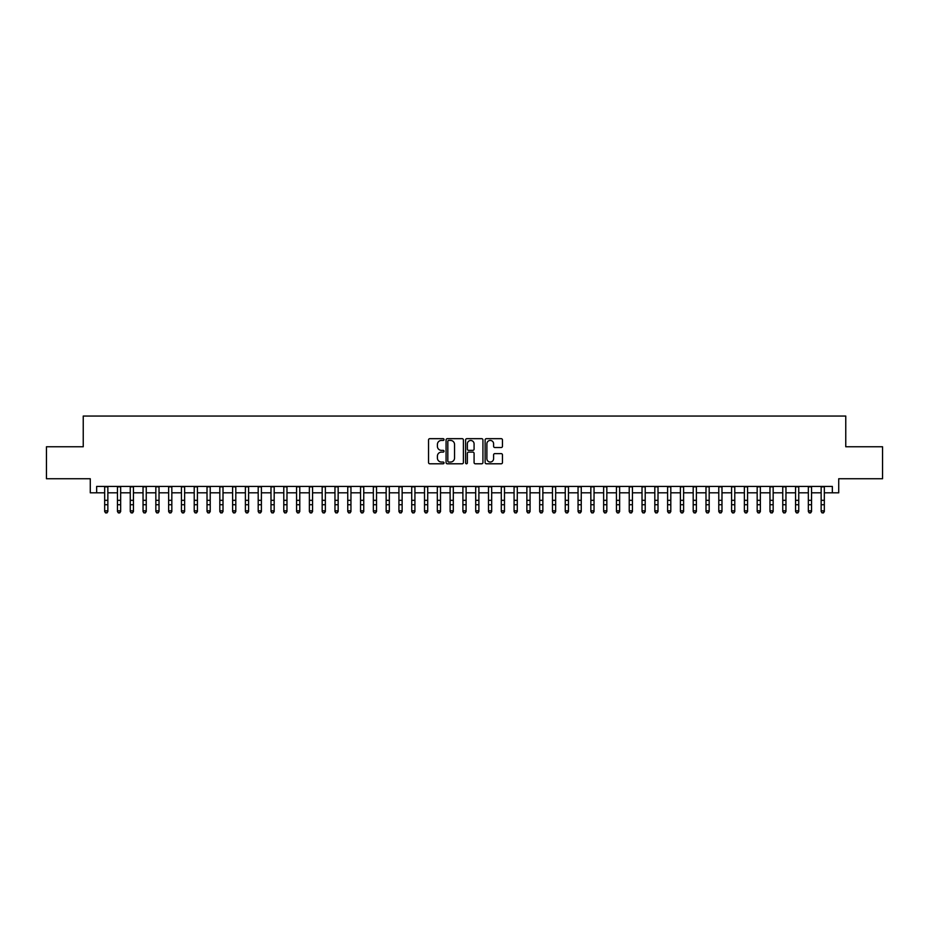 <?xml version="1.0" encoding="UTF-8"?>
<svg xmlns="http://www.w3.org/2000/svg" width="929" height="929" viewBox="0 0 929 929"><rect width="100%" height="100%" fill="white"/><g stroke="black" fill="none" stroke-linecap="round" stroke-linejoin="round"><path stroke-width="1.39" d="M444.027 439.556A0.883 0.883 0 0 0 443.156 438.674L429.802 438.674A1.254 1.254 0 0 0 428.548 439.94L428.548 462.537A1.254 1.254 0 0 0 429.802 463.792L443.156 463.792A0.883 0.883 0 0 0 444.027 462.921A0.883 0.883 0 0 0 443.156 462.038L441.426 462.038A4.018 4.018 0 0 1 437.408 458.02L437.408 456.139A4.018 4.018 0 0 1 441.426 452.121L443.156 452.121A0.883 0.883 0 0 0 444.027 451.239A0.883 0.883 0 0 0 443.156 450.356L441.426 450.356A4.018 4.018 0 0 1 437.408 446.338L437.408 444.457A4.018 4.018 0 0 1 441.426 440.439L443.156 440.439A0.883 0.883 0 0 0 444.027 439.556M501.207 447.534A1.254 1.254 0 0 0 502.461 446.28L502.461 439.94A1.254 1.254 0 0 0 501.207 438.674L486.378 438.674A1.254 1.254 0 0 0 485.124 439.94L485.124 462.537A1.254 1.254 0 0 0 486.378 463.792L501.207 463.792A1.254 1.254 0 0 0 502.461 462.537L502.461 454.873A1.254 1.254 0 0 0 501.207 453.619L494.855 453.619A1.254 1.254 0 0 0 493.601 454.873L493.601 458.682A3.356 3.356 0 0 1 490.245 462.038A3.356 3.356 0 0 1 486.889 458.682L486.889 443.795A3.356 3.356 0 0 1 490.245 440.439A3.356 3.356 0 0 1 493.601 443.795L493.601 446.28A1.254 1.254 0 0 0 494.855 447.534L501.207 447.534M96.662 492.823L96.662 486.424L832.338 486.424L832.338 492.823L838.724 492.823L838.724 478.749L882.55 478.749L882.55 446.756L845.762 446.756L845.762 416.053L83.238 416.053L83.238 446.756L46.45 446.756L46.45 478.749L90.276 478.749L90.276 492.823L104.663 492.823M463.397 439.94A1.254 1.254 0 0 0 462.143 438.674L447.325 438.674A1.254 1.254 0 0 0 446.071 439.94L446.071 462.537A1.254 1.254 0 0 0 447.325 463.792L462.143 463.792A1.254 1.254 0 0 0 463.397 462.537L463.397 439.94M466.857 438.674L481.675 438.674A1.254 1.254 0 0 1 482.929 439.94L482.929 462.537A1.254 1.254 0 0 1 481.675 463.792L475.334 463.792A1.254 1.254 0 0 1 474.08 462.537L474.08 453.375A1.254 1.254 0 0 0 472.815 452.121L468.611 452.121A1.254 1.254 0 0 0 467.357 453.375L467.357 462.921A0.883 0.883 0 0 1 466.474 463.792A0.883 0.883 0 0 1 465.603 462.921L465.603 439.94A1.254 1.254 0 0 1 466.857 438.674M107.857 492.823L117.46 492.823M120.654 492.823L130.257 492.823M133.451 492.823L143.043 492.823M146.248 492.823L155.84 492.823M159.033 492.823L168.637 492.823M171.83 492.823L181.434 492.823M184.627 492.823L194.219 492.823M197.424 492.823L207.016 492.823M210.221 492.823L219.813 492.823M223.006 492.823L232.61 492.823M235.803 492.823L245.395 492.823M248.6 492.823L258.192 492.823M261.397 492.823L270.989 492.823M274.183 492.823L283.786 492.823M286.98 492.823L296.572 492.823M299.777 492.823L309.369 492.823M312.574 492.823L322.166 492.823M325.359 492.823L334.963 492.823M338.156 492.823L347.748 492.823M350.953 492.823L360.545 492.823M363.75 492.823L373.342 492.823M376.535 492.823L386.139 492.823M389.332 492.823L398.924 492.823M402.129 492.823L411.721 492.823M414.926 492.823L424.518 492.823M427.712 492.823L437.315 492.823M440.509 492.823L450.112 492.823M453.306 492.823L462.897 492.823M466.103 492.823L475.694 492.823M478.888 492.823L488.491 492.823M491.685 492.823L501.288 492.823M504.482 492.823L514.074 492.823M517.279 492.823L526.871 492.823M530.076 492.823L539.668 492.823M542.861 492.823L552.465 492.823M555.658 492.823L565.25 492.823M568.455 492.823L578.047 492.823M581.252 492.823L590.844 492.823M594.037 492.823L603.641 492.823M606.834 492.823L616.426 492.823M619.631 492.823L629.223 492.823M632.428 492.823L642.02 492.823M645.214 492.823L654.817 492.823M658.011 492.823L667.603 492.823M670.808 492.823L680.4 492.823M683.605 492.823L693.197 492.823M696.39 492.823L705.994 492.823M709.187 492.823L718.779 492.823M721.984 492.823L731.576 492.823M734.781 492.823L744.373 492.823M747.566 492.823L757.17 492.823M760.363 492.823L769.967 492.823M773.16 492.823L782.752 492.823M785.957 492.823L795.549 492.823M798.743 492.823L808.346 492.823M811.54 492.823L821.143 492.823M824.337 492.823L832.338 492.823M448.707 440.439A0.883 0.883 0 0 0 447.824 441.31L447.824 461.156A0.883 0.883 0 0 0 448.707 462.038L450.53 462.038A4.018 4.018 0 0 0 454.548 458.02L454.548 444.457A4.018 4.018 0 0 0 450.53 440.439L448.707 440.439M474.08 443.853A3.356 3.356 0 0 0 470.713 440.497A3.356 3.356 0 0 0 467.357 443.853L467.357 449.102A1.254 1.254 0 0 0 468.611 450.356L472.815 450.356A1.254 1.254 0 0 0 474.08 449.102L474.08 443.853M107.857 486.424L107.857 511.542L106.905 512.947L105.627 512.669L106.905 512.947M104.663 486.424L104.663 510.834L107.857 510.834L106.905 512.669M105.627 512.947L104.663 511.542L105.627 512.669M120.654 486.424L120.654 511.542L119.702 512.947L118.413 512.669L119.702 512.947M117.46 486.424L117.46 510.834L120.654 510.834L119.702 512.669M118.413 512.947L117.46 511.542L118.413 512.669M133.451 486.424L133.451 511.542L132.487 512.947L131.21 512.669L132.487 512.947M130.257 486.424L130.257 510.834L133.451 510.834L132.487 512.669M131.21 512.947L130.257 511.542L131.21 512.669M146.248 486.424L146.248 511.542L145.284 512.947L144.007 512.669L145.284 512.947M143.043 486.424L143.043 510.834L146.248 510.834L145.284 512.669M144.007 512.947L143.043 511.542L144.007 512.669M159.033 486.424L159.033 511.542L158.081 512.947L156.804 512.669L158.081 512.947M155.84 486.424L155.84 510.834L159.033 510.834L158.081 512.669M156.804 512.947L155.84 511.542L156.804 512.669M171.83 486.424L171.83 511.542L170.878 512.947L169.589 512.669L170.878 512.947M168.637 486.424L168.637 510.834L171.83 510.834L170.878 512.669M169.589 512.947L168.637 511.542L169.589 512.669M184.627 486.424L184.627 511.542L183.663 512.947L182.386 512.669L183.663 512.947M181.434 486.424L181.434 510.834L184.627 510.834L183.663 512.669M182.386 512.947L181.434 511.542L182.386 512.669M197.424 486.424L197.424 511.542L196.46 512.947L195.183 512.669L196.46 512.947M194.219 486.424L194.219 510.834L197.424 510.834L196.46 512.669M195.183 512.947L194.219 511.542L195.183 512.669M210.221 486.424L210.221 511.542L209.257 512.947L207.98 512.669L209.257 512.947M207.016 486.424L207.016 510.834L210.221 510.834L209.257 512.669M207.98 512.947L207.016 511.542L207.98 512.669M223.006 486.424L223.006 511.542L222.054 512.947L220.765 512.669L222.054 512.947M219.813 486.424L219.813 510.834L223.006 510.834L222.054 512.669M220.765 512.947L219.813 511.542L220.765 512.669M235.803 486.424L235.803 511.542L234.84 512.947L233.562 512.669L234.84 512.947M232.61 486.424L232.61 510.834L235.803 510.834L234.84 512.669M233.562 512.947L232.61 511.542L233.562 512.669M248.6 486.424L248.6 511.542L247.637 512.947L246.359 512.669L247.637 512.947M245.395 486.424L245.395 510.834L248.6 510.834L247.637 512.669M246.359 512.947L245.395 511.542L246.359 512.669M261.397 486.424L261.397 511.542L260.434 512.947L259.156 512.669L260.434 512.947M258.192 486.424L258.192 510.834L261.397 510.834L260.434 512.669M259.156 512.947L258.192 511.542L259.156 512.669M274.183 486.424L274.183 511.542L273.231 512.947L271.953 512.669L273.231 512.947M270.989 486.424L270.989 510.834L274.183 510.834L273.231 512.669M271.953 512.947L270.989 511.542L271.953 512.669M286.98 486.424L286.98 511.542L286.016 512.947L284.738 512.669L286.016 512.947M283.786 486.424L283.786 510.834L286.98 510.834L286.016 512.669M284.738 512.947L283.786 511.542L284.738 512.669M299.777 486.424L299.777 511.542L298.813 512.947L297.535 512.669L298.813 512.947M296.572 486.424L296.572 510.834L299.777 510.834L298.813 512.669M297.535 512.947L296.572 511.542L297.535 512.669M312.574 486.424L312.574 511.542L311.61 512.947L310.332 512.669L311.61 512.947M309.369 486.424L309.369 510.834L312.574 510.834L311.61 512.669M310.332 512.947L309.369 511.542L310.332 512.669M325.359 486.424L325.359 511.542L324.407 512.947L323.129 512.669L324.407 512.947M322.166 486.424L322.166 510.834L325.359 510.834L324.407 512.669M323.129 512.947L322.166 511.542L323.129 512.669M338.156 486.424L338.156 511.542L337.192 512.947L335.915 512.669L337.192 512.947M334.963 486.424L334.963 510.834L338.156 510.834L337.192 512.669M335.915 512.947L334.963 511.542L335.915 512.669M350.953 486.424L350.953 511.542L349.989 512.947L348.712 512.669L349.989 512.947M347.748 486.424L347.748 510.834L350.953 510.834L349.989 512.669M348.712 512.947L347.748 511.542L348.712 512.669M363.75 486.424L363.75 511.542L362.786 512.947L361.509 512.669L362.786 512.947M360.545 486.424L360.545 510.834L363.75 510.834L362.786 512.669M361.509 512.947L360.545 511.542L361.509 512.669M376.535 486.424L376.535 511.542L375.583 512.947L374.306 512.669L375.583 512.947M373.342 486.424L373.342 510.834L376.535 510.834L375.583 512.669M374.306 512.947L373.342 511.542L374.306 512.669M389.332 486.424L389.332 511.542L388.38 512.947L387.091 512.669L388.38 512.947M386.139 486.424L386.139 510.834L389.332 510.834L388.38 512.669M387.091 512.947L386.139 511.542L387.091 512.669M402.129 486.424L402.129 511.542L401.165 512.947L399.888 512.669L401.165 512.947M398.924 486.424L398.924 510.834L402.129 510.834L401.165 512.669M399.888 512.947L398.924 511.542L399.888 512.669M414.926 486.424L414.926 511.542L413.962 512.947L412.685 512.669L413.962 512.947M411.721 486.424L411.721 510.834L414.926 510.834L413.962 512.669M412.685 512.947L411.721 511.542L412.685 512.669M427.712 486.424L427.712 511.542L426.759 512.947L425.482 512.669L426.759 512.947M424.518 486.424L424.518 510.834L427.712 510.834L426.759 512.669M425.482 512.947L424.518 511.542L425.482 512.669M440.509 486.424L440.509 511.542L439.556 512.947L438.267 512.669L439.556 512.947M437.315 486.424L437.315 510.834L440.509 510.834L439.556 512.669M438.267 512.947L437.315 511.542L438.267 512.669M453.306 486.424L453.306 511.542L452.342 512.947L451.064 512.669L452.342 512.947M450.112 486.424L450.112 510.834L453.306 510.834L452.342 512.669M451.064 512.947L450.112 511.542L451.064 512.669M466.103 486.424L466.103 511.542L465.139 512.947L463.861 512.669L465.139 512.947M462.897 486.424L462.897 510.834L466.103 510.834L465.139 512.669M463.861 512.947L462.897 511.542L463.861 512.669M478.888 486.424L478.888 511.542L477.936 512.947L476.658 512.669L477.936 512.947M475.694 486.424L475.694 510.834L478.888 510.834L477.936 512.669M476.658 512.947L475.694 511.542L476.658 512.669M491.685 486.424L491.685 511.542L490.733 512.947L489.444 512.669L490.733 512.947M488.491 486.424L488.491 510.834L491.685 510.834L490.733 512.669M489.444 512.947L488.491 511.542L489.444 512.669M504.482 486.424L504.482 511.542L503.518 512.947L502.241 512.669L503.518 512.947M501.288 486.424L501.288 510.834L504.482 510.834L503.518 512.669M502.241 512.947L501.288 511.542L502.241 512.669M517.279 486.424L517.279 511.542L516.315 512.947L515.038 512.669L516.315 512.947M514.074 486.424L514.074 510.834L517.279 510.834L516.315 512.669M515.038 512.947L514.074 511.542L515.038 512.669M530.076 486.424L530.076 511.542L529.112 512.947L527.835 512.669L529.112 512.947M526.871 486.424L526.871 510.834L530.076 510.834L529.112 512.669M527.835 512.947L526.871 511.542L527.835 512.669M542.861 486.424L542.861 511.542L541.909 512.947L540.62 512.669L541.909 512.947M539.668 486.424L539.668 510.834L542.861 510.834L541.909 512.669M540.62 512.947L539.668 511.542L540.62 512.669M555.658 486.424L555.658 511.542L554.694 512.947L553.417 512.669L554.694 512.947M552.465 486.424L552.465 510.834L555.658 510.834L554.694 512.669M553.417 512.947L552.465 511.542L553.417 512.669M568.455 486.424L568.455 511.542L567.491 512.947L566.214 512.669L567.491 512.947M565.25 486.424L565.25 510.834L568.455 510.834L567.491 512.669M566.214 512.947L565.25 511.542L566.214 512.669M581.252 486.424L581.252 511.542L580.288 512.947L579.011 512.669L580.288 512.947M578.047 486.424L578.047 510.834L581.252 510.834L580.288 512.669M579.011 512.947L578.047 511.542L579.011 512.669M594.037 486.424L594.037 511.542L593.085 512.947L591.808 512.669L593.085 512.947M590.844 486.424L590.844 510.834L594.037 510.834L593.085 512.669M591.808 512.947L590.844 511.542L591.808 512.669M606.834 486.424L606.834 511.542L605.871 512.947L604.593 512.669L605.871 512.947M603.641 486.424L603.641 510.834L606.834 510.834L605.871 512.669M604.593 512.947L603.641 511.542L604.593 512.669M619.631 486.424L619.631 511.542L618.668 512.947L617.39 512.669L618.668 512.947M616.426 486.424L616.426 510.834L619.631 510.834L618.668 512.669M617.39 512.947L616.426 511.542L617.39 512.669M632.428 486.424L632.428 511.542L631.465 512.947L630.187 512.669L631.465 512.947M629.223 486.424L629.223 510.834L632.428 510.834L631.465 512.669M630.187 512.947L629.223 511.542L630.187 512.669M645.214 486.424L645.214 511.542L644.261 512.947L642.984 512.669L644.261 512.947M642.02 486.424L642.02 510.834L645.214 510.834L644.261 512.669M642.984 512.947L642.02 511.542L642.984 512.669M658.011 486.424L658.011 511.542L657.047 512.947L655.769 512.669L657.047 512.947M654.817 486.424L654.817 510.834L658.011 510.834L657.047 512.669M655.769 512.947L654.817 511.542L655.769 512.669M670.808 486.424L670.808 511.542L669.844 512.947L668.566 512.669L669.844 512.947M667.603 486.424L667.603 510.834L670.808 510.834L669.844 512.669M668.566 512.947L667.603 511.542L668.566 512.669M683.605 486.424L683.605 511.542L682.641 512.947L681.363 512.669L682.641 512.947M680.4 486.424L680.4 510.834L683.605 510.834L682.641 512.669M681.363 512.947L680.4 511.542L681.363 512.669M696.39 486.424L696.39 511.542L695.438 512.947L694.16 512.669L695.438 512.947M693.197 486.424L693.197 510.834L696.39 510.834L695.438 512.669M694.16 512.947L693.197 511.542L694.16 512.669M709.187 486.424L709.187 511.542L708.235 512.947L706.946 512.669L708.235 512.947M705.994 486.424L705.994 510.834L709.187 510.834L708.235 512.669M706.946 512.947L705.994 511.542L706.946 512.669M721.984 486.424L721.984 511.542L721.02 512.947L719.743 512.669L721.02 512.947M718.779 486.424L718.779 510.834L721.984 510.834L721.02 512.669M719.743 512.947L718.779 511.542L719.743 512.669M734.781 486.424L734.781 511.542L733.817 512.947L732.54 512.669L733.817 512.947M731.576 486.424L731.576 510.834L734.781 510.834L733.817 512.669M732.54 512.947L731.576 511.542L732.54 512.669M747.566 486.424L747.566 511.542L746.614 512.947L745.337 512.669L746.614 512.947M744.373 486.424L744.373 510.834L747.566 510.834L746.614 512.669M745.337 512.947L744.373 511.542L745.337 512.669M760.363 486.424L760.363 511.542L759.411 512.947L758.122 512.669L759.411 512.947M757.17 486.424L757.17 510.834L760.363 510.834L759.411 512.669M758.122 512.947L757.17 511.542L758.122 512.669M773.16 486.424L773.16 511.542L772.196 512.947L770.919 512.669L772.196 512.947M769.967 486.424L769.967 510.834L773.16 510.834L772.196 512.669M770.919 512.947L769.967 511.542L770.919 512.669M785.957 486.424L785.957 511.542L784.993 512.947L783.716 512.669L784.993 512.947M782.752 486.424L782.752 510.834L785.957 510.834L784.993 512.669M783.716 512.947L782.752 511.542L783.716 512.669M798.743 486.424L798.743 511.542L797.79 512.947L796.513 512.669L797.79 512.947M795.549 486.424L795.549 510.834L798.743 510.834L797.79 512.669M796.513 512.947L795.549 511.542L796.513 512.669M811.54 486.424L811.54 511.542L810.587 512.947L809.298 512.669L810.587 512.947M808.346 486.424L808.346 510.834L811.54 510.834L810.587 512.669M809.298 512.947L808.346 511.542L809.298 512.669M824.337 486.424L824.337 511.542L823.373 512.947L822.095 512.669L823.373 512.947M821.143 486.424L821.143 510.834L824.337 510.834L823.373 512.669M822.095 512.947L821.143 511.542L822.095 512.669M107.857 500.336L104.663 500.336M107.857 504.726L104.663 504.726M107.857 486.831L104.663 486.831M120.654 500.336L117.46 500.336M120.654 504.726L117.46 504.726M120.654 486.831L117.46 486.831M133.451 500.336L130.257 500.336M133.451 504.726L130.257 504.726M133.451 486.831L130.257 486.831M146.248 500.336L143.043 500.336M146.248 504.726L143.043 504.726M146.248 486.831L143.043 486.831M159.033 500.336L155.84 500.336M159.033 504.726L155.84 504.726M159.033 486.831L155.84 486.831M171.83 500.336L168.637 500.336M171.83 504.726L168.637 504.726M171.83 486.831L168.637 486.831M184.627 500.336L181.434 500.336M184.627 504.726L181.434 504.726M184.627 486.831L181.434 486.831M197.424 500.336L194.219 500.336M197.424 504.726L194.219 504.726M197.424 486.831L194.219 486.831M210.221 500.336L207.016 500.336M210.221 504.726L207.016 504.726M210.221 486.831L207.016 486.831M223.006 500.336L219.813 500.336M223.006 504.726L219.813 504.726M223.006 486.831L219.813 486.831M235.803 500.336L232.61 500.336M235.803 504.726L232.61 504.726M235.803 486.831L232.61 486.831M248.6 500.336L245.395 500.336M248.6 504.726L245.395 504.726M248.6 486.831L245.395 486.831M261.397 500.336L258.192 500.336M261.397 504.726L258.192 504.726M261.397 486.831L258.192 486.831M274.183 500.336L270.989 500.336M274.183 504.726L270.989 504.726M274.183 486.831L270.989 486.831M286.98 500.336L283.786 500.336M286.98 504.726L283.786 504.726M286.98 486.831L283.786 486.831M299.777 500.336L296.572 500.336M299.777 504.726L296.572 504.726M299.777 486.831L296.572 486.831M312.574 500.336L309.369 500.336M312.574 504.726L309.369 504.726M312.574 486.831L309.369 486.831M325.359 500.336L322.166 500.336M325.359 504.726L322.166 504.726M325.359 486.831L322.166 486.831M338.156 500.336L334.963 500.336M338.156 504.726L334.963 504.726M338.156 486.831L334.963 486.831M350.953 500.336L347.748 500.336M350.953 504.726L347.748 504.726M350.953 486.831L347.748 486.831M363.75 500.336L360.545 500.336M363.75 504.726L360.545 504.726M363.75 486.831L360.545 486.831M376.535 500.336L373.342 500.336M376.535 504.726L373.342 504.726M376.535 486.831L373.342 486.831M389.332 500.336L386.139 500.336M389.332 504.726L386.139 504.726M389.332 486.831L386.139 486.831M402.129 500.336L398.924 500.336M402.129 504.726L398.924 504.726M402.129 486.831L398.924 486.831M414.926 500.336L411.721 500.336M414.926 504.726L411.721 504.726M414.926 486.831L411.721 486.831M427.712 500.336L424.518 500.336M427.712 504.726L424.518 504.726M427.712 486.831L424.518 486.831M440.509 500.336L437.315 500.336M440.509 504.726L437.315 504.726M440.509 486.831L437.315 486.831M453.306 500.336L450.112 500.336M453.306 504.726L450.112 504.726M453.306 486.831L450.112 486.831M466.103 500.336L462.897 500.336M466.103 504.726L462.897 504.726M466.103 486.831L462.897 486.831M478.888 500.336L475.694 500.336M478.888 504.726L475.694 504.726M478.888 486.831L475.694 486.831M491.685 500.336L488.491 500.336M491.685 504.726L488.491 504.726M491.685 486.831L488.491 486.831M504.482 500.336L501.288 500.336M504.482 504.726L501.288 504.726M504.482 486.831L501.288 486.831M517.279 500.336L514.074 500.336M517.279 504.726L514.074 504.726M517.279 486.831L514.074 486.831M530.076 500.336L526.871 500.336M530.076 504.726L526.871 504.726M530.076 486.831L526.871 486.831M542.861 500.336L539.668 500.336M542.861 504.726L539.668 504.726M542.861 486.831L539.668 486.831M555.658 500.336L552.465 500.336M555.658 504.726L552.465 504.726M555.658 486.831L552.465 486.831M568.455 500.336L565.25 500.336M568.455 504.726L565.25 504.726M568.455 486.831L565.25 486.831M581.252 500.336L578.047 500.336M581.252 504.726L578.047 504.726M581.252 486.831L578.047 486.831M594.037 500.336L590.844 500.336M594.037 504.726L590.844 504.726M594.037 486.831L590.844 486.831M606.834 500.336L603.641 500.336M606.834 504.726L603.641 504.726M606.834 486.831L603.641 486.831M619.631 500.336L616.426 500.336M619.631 504.726L616.426 504.726M619.631 486.831L616.426 486.831M632.428 500.336L629.223 500.336M632.428 504.726L629.223 504.726M632.428 486.831L629.223 486.831M645.214 500.336L642.02 500.336M645.214 504.726L642.02 504.726M645.214 486.831L642.02 486.831M658.011 500.336L654.817 500.336M658.011 504.726L654.817 504.726M658.011 486.831L654.817 486.831M670.808 500.336L667.603 500.336M670.808 504.726L667.603 504.726M670.808 486.831L667.603 486.831M683.605 500.336L680.4 500.336M683.605 504.726L680.4 504.726M683.605 486.831L680.4 486.831M696.39 500.336L693.197 500.336M696.39 504.726L693.197 504.726M696.39 486.831L693.197 486.831M709.187 500.336L705.994 500.336M709.187 504.726L705.994 504.726M709.187 486.831L705.994 486.831M721.984 500.336L718.779 500.336M721.984 504.726L718.779 504.726M721.984 486.831L718.779 486.831M734.781 500.336L731.576 500.336M734.781 504.726L731.576 504.726M734.781 486.831L731.576 486.831M747.566 500.336L744.373 500.336M747.566 504.726L744.373 504.726M747.566 486.831L744.373 486.831M760.363 500.336L757.17 500.336M760.363 504.726L757.17 504.726M760.363 486.831L757.17 486.831M773.16 500.336L769.967 500.336M773.16 504.726L769.967 504.726M773.16 486.831L769.967 486.831M785.957 500.336L782.752 500.336M785.957 504.726L782.752 504.726M785.957 486.831L782.752 486.831M798.743 500.336L795.549 500.336M798.743 504.726L795.549 504.726M798.743 486.831L795.549 486.831M811.54 500.336L808.346 500.336M811.54 504.726L808.346 504.726M811.54 486.831L808.346 486.831M824.337 500.336L821.143 500.336M824.337 504.726L821.143 504.726M824.337 486.831L821.143 486.831"/></g></svg>
